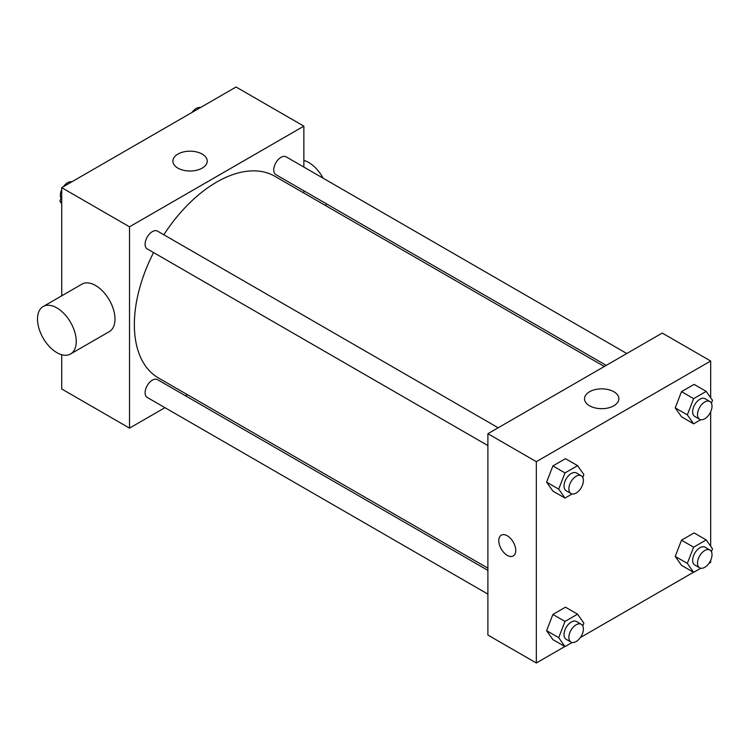 <?xml version="1.0" encoding="UTF-8"?>
<svg xmlns="http://www.w3.org/2000/svg" width="750" height="750" viewBox="0 0 750 750"><rect width="100%" height="100%" fill="white"/><g stroke="black" fill="none" stroke-linecap="round" stroke-linejoin="round"><path stroke-width="1.12" d="M164.963 407.662L129.516 428.128L61.716 388.978L61.716 354.722M61.716 295.837L61.716 187.659L236.062 87.009L303.863 126.15L303.863 167.081M187.434 394.688L185.503 395.803M153.562 252.553A116.428 67.219 120 0 0 134.362 324.675A116.428 67.219 120 0 0 158.475 377.972L487.894 568.162M604.322 366.497L274.903 176.306A116.428 67.219 120 0 0 163.837 234.759M303.863 190.8L303.863 193.022M129.516 428.128L129.516 226.809L303.863 126.15M626.794 353.522L286.144 156.844A10.275 5.934 120 0 0 278.222 159.6A10.275 5.934 120 0 0 273.741 169.941A10.275 5.934 120 0 0 275.869 174.637L606.244 365.381M487.894 570.384L157.509 379.641A10.275 5.934 120 0 0 149.597 382.387A10.275 5.934 120 0 0 145.106 392.728A10.275 5.934 120 0 0 147.234 397.434L487.894 594.103M487.894 445.575L147.234 248.906A10.275 5.934 -60 0 1 147.234 237.037A10.275 5.934 -60 0 1 157.509 231.113L498.169 427.781M129.516 226.809L61.716 187.659M177.909 168.112A17.175 9.919 180 0 1 172.875 161.1A17.175 9.919 180 0 1 190.05 151.181A17.175 9.919 180 0 1 207.234 161.1A17.175 9.919 180 0 1 196.622 170.259A17.175 9.919 180 0 1 177.909 168.112M43.172 306.534L81.919 284.166A27.394 15.816 60 0 1 103.031 291.506A27.394 15.816 60 0 1 114.984 319.078A27.394 15.816 60 0 1 109.312 331.622L70.566 353.991A27.394 15.816 60 0 1 43.172 338.175A27.394 15.816 60 0 1 43.172 306.534A27.394 15.816 60 0 1 64.284 313.875A27.394 15.816 60 0 1 76.247 341.447A27.394 15.816 60 0 1 70.566 353.991M325.594 205.575A27.394 15.816 -120 0 0 326.541 203.897M323.081 178.172A27.394 15.816 -120 0 0 303.863 160.416M564.853 646.519L536.325 662.991L487.894 635.034L487.894 433.716L662.241 333.056L710.672 361.022L710.672 397.734M710.672 560.391L710.672 562.341L708.984 563.306M693.478 572.259L580.359 637.575M681.516 416.822L675.225 407.878L681.516 391.659L694.097 384.394L681.516 391.659L675.225 407.878L681.516 416.822L693.628 423.816L687.337 414.862L693.628 398.653L706.209 391.388L712.5 400.341L711.403 403.163M552.891 639.619L546.6 630.666L552.891 614.456L565.472 607.191L552.891 614.456L546.6 630.666L552.891 639.619L564.994 646.603L558.703 637.659L564.994 621.441L577.584 614.175L583.875 623.128L582.778 625.959M710.672 411.863L710.672 546.262M536.325 662.991L536.325 461.672L710.672 361.022M681.516 565.35L675.225 556.406L681.516 540.188L694.097 532.922L681.516 540.188L675.225 556.406L681.516 565.35L693.628 572.344L687.337 563.391L693.628 547.181L706.209 539.916L712.5 548.869L711.403 551.691M552.891 491.091L546.6 482.137L552.891 465.928L565.472 458.663L552.891 465.928L546.6 482.137L552.891 491.091L564.994 498.075L558.703 489.131L564.994 472.913L577.584 465.647L583.875 474.6L582.778 477.431M536.325 461.672L487.894 433.716M589.556 405.778A17.175 9.919 180 0 1 584.522 398.766A17.175 9.919 180 0 1 601.706 388.847A17.175 9.919 180 0 1 618.881 398.766A17.175 9.919 180 0 1 608.278 407.925A17.175 9.919 180 0 1 589.556 405.778M515.737 550.453A11.981 6.919 60 0 1 513.263 555.938A11.981 6.919 60 0 1 501.272 549.019A11.981 6.919 60 0 1 501.272 535.181A11.981 6.919 60 0 1 510.506 538.387A11.981 6.919 60 0 1 515.737 550.453M513.263 555.938A11.981 6.919 60 0 1 501.272 549.019A11.981 6.919 60 0 1 501.272 535.181M572.119 493.969L564.994 498.075M581.269 475.763L576.422 472.969A10.275 5.934 120 0 0 568.509 475.716A10.275 5.934 120 0 0 564.028 486.056A10.275 5.934 120 0 0 566.156 490.763L570.994 493.556A10.275 5.934 120 0 0 581.269 487.622A10.275 5.934 120 0 0 581.269 475.763A10.275 5.934 120 0 0 573.356 478.519A10.275 5.934 120 0 0 568.866 488.85A10.275 5.934 120 0 0 570.994 493.556M558.703 489.131L546.6 482.137M564.994 472.913L552.891 465.928M577.584 465.647L565.472 458.663M700.744 419.709L693.628 423.816M709.894 401.503L705.056 398.7A10.275 5.934 120 0 0 697.134 401.456A10.275 5.934 120 0 0 692.653 411.797A10.275 5.934 120 0 0 694.781 416.494L699.628 419.297A10.275 5.934 120 0 0 709.894 413.363A10.275 5.934 120 0 0 709.894 401.503A10.275 5.934 120 0 0 701.981 404.25A10.275 5.934 120 0 0 697.5 414.591A10.275 5.934 120 0 0 699.628 419.297M687.337 414.862L675.225 407.878M693.628 398.653L681.516 391.659M706.209 391.388L694.097 384.394M572.119 642.497L564.994 646.603M581.269 624.291L576.422 621.497A10.275 5.934 120 0 0 568.509 624.244A10.275 5.934 120 0 0 564.028 634.584A10.275 5.934 120 0 0 566.156 639.291L570.994 642.084A10.275 5.934 120 0 0 581.269 636.15A10.275 5.934 120 0 0 581.269 624.291A10.275 5.934 120 0 0 573.356 627.047A10.275 5.934 120 0 0 568.866 637.378A10.275 5.934 120 0 0 570.994 642.084M558.703 637.659L546.6 630.666M564.994 621.441L552.891 614.456M577.584 614.175L565.472 607.191M700.744 568.237L693.628 572.344M709.894 550.031L705.056 547.228A10.275 5.934 120 0 0 697.134 549.984A10.275 5.934 120 0 0 692.653 560.325A10.275 5.934 120 0 0 694.781 565.022L699.628 567.825A10.275 5.934 120 0 0 709.894 561.891A10.275 5.934 120 0 0 709.894 550.031A10.275 5.934 120 0 0 701.981 552.778A10.275 5.934 120 0 0 697.5 563.119A10.275 5.934 120 0 0 699.628 567.825M687.337 563.391L675.225 556.406M693.628 547.181L681.516 540.188M706.209 539.916L694.097 532.922M61.716 203.737L59.888 201.131L61.716 196.416M66.094 185.137L78.9 177.741M61.716 202.191L59.888 201.131M61.716 189.609A10.275 5.934 120 0 0 60.356 195.272A10.275 5.934 120 0 0 60.984 198.309M71.634 181.762A10.275 5.934 120 0 0 63.394 186.694M194.719 110.878L207.534 103.481M200.269 107.503A10.275 5.934 120 0 0 192.028 112.425"/></g></svg>
